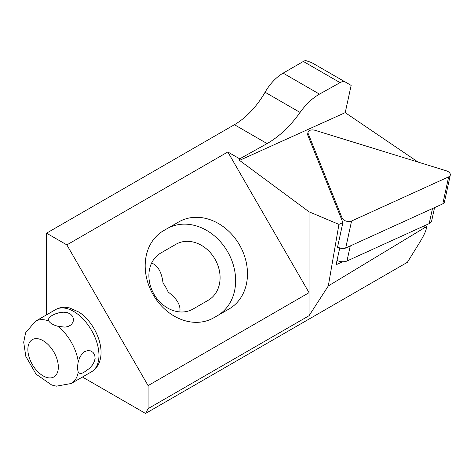<?xml version="1.0" encoding="UTF-8"?>
<svg xmlns="http://www.w3.org/2000/svg" width="474" height="474" viewBox="0 0 474 474"><rect width="100%" height="100%" fill="white"/><g stroke="black" fill="none" stroke-linecap="round" stroke-linejoin="round"><path stroke-width="0.71" d="M339.74 247.943L336.084 264.753L342.649 261.767A8.615 5.066 -167.7 0 1 337.02 260.457M82.452 377.026L145.559 413.464L407.397 262.294L419.324 243.043C423.158 236.793 425.439 232.189 426.173 229.22C426.547 227.396 426.025 226.904 424.603 227.733L328.31 285.941L309.054 315.714L309.054 211.807L239.518 160.372L239.714 158.843L267.099 143.581C279.251 136.607 290.242 126.226 300.072 112.445C305.854 104.333 312.319 98.225 319.47 94.125L283.12 73.138A35.906 20.732 120 0 0 265.079 92.24A61.033 35.242 -60 0 1 234.417 124.709L46.547 233.172L66.858 244.898L227.816 151.97L239.714 158.843M328.31 285.941L338.94 224.386L309.054 211.807M151.621 263.058C157.919 265.487 161.729 272.195 163.044 283.174A32.315 26.384 -120 0 1 168.122 291.972C176.974 298.602 180.878 305.25 179.836 311.922M309.054 315.714L148.101 408.641L148.101 385.611L309.054 292.683L227.816 151.97M148.101 408.641L145.559 413.464M148.101 385.611L66.858 244.898M46.547 314.843L46.547 233.172M319.47 94.125L340.065 82.642C342.187 81.492 343.911 81.279 345.238 81.984L351.145 85.397L345.226 112.646L239.518 160.372M418.098 162.096L345.226 112.646M338.572 247.41L337.375 247.955L342.886 222.59L307.81 135.232A5.747 3.377 -167.7 0 1 307.673 133.923L308.041 132.222A5.747 3.377 12.3 0 0 308.177 133.532L342.133 218.093A5.747 3.377 12.3 0 0 351.578 221.008L448.653 176.855A5.747 3.377 12.3 0 0 450.3 175.078A5.747 3.377 12.3 0 0 446.2 170.764L315.174 130.35A5.747 3.377 12.3 0 0 308.041 132.222M338.94 224.386L342.886 222.59M311.596 62.562L345.238 81.984L311.596 62.562L305.647 60.536A10.772 6.221 120 0 0 303.36 61.454L283.12 73.138M217.329 315.737A50.268 41.042 60 0 0 227.615 251.688A50.268 41.042 60 0 0 166.972 228.735L163.583 230.684A50.268 41.042 60 0 0 153.173 294.739A50.268 41.042 60 0 0 213.851 317.746L229.084 308.953A50.268 41.042 60 0 0 239.494 244.904A50.268 41.042 60 0 0 178.817 221.891L163.494 230.737M175.949 244.276L160.716 253.075A32.315 26.384 -120 0 0 154.02 294.247A32.315 26.384 -120 0 0 193.025 309.042L208.258 300.243A32.315 26.384 -120 0 0 214.953 259.071A32.315 26.384 -120 0 0 175.949 244.276L160.627 253.122M78.246 361.65L77.303 367.854L78.222 372.203L79.164 373.18L80.983 373.488L83.341 372.754L89.509 368.369L92.317 365.17L94.249 361.792L95.12 358.38L94.747 355.085L93.058 352.407L90.487 350.867L87.589 350.6L84.633 351.625L81.86 354.054L79.697 357.568L78.246 361.65A35.906 20.732 -120 0 0 57.917 326.29L64.908 327.137L68.41 326.432L71.29 324.702L73.097 322.018L73.482 319.002L72.552 316.235L70.448 314.013L67.219 312.579L63.166 312.188L59.013 312.757L55.251 313.93L52.01 315.477L49.58 317.272L48.443 319.115L48.763 320.975C50.137 323.197 53.189 324.968 57.917 326.29M432.466 208.56L429.195 223.609A8.615 5.066 12.3 0 0 431.666 220.931L434.563 207.606M429.195 223.609L346.986 260.996A8.615 5.066 -167.7 0 1 342.649 261.767M337.624 246.794A5.747 3.377 12.3 0 0 345.706 248.021L442.781 203.867A5.747 3.377 12.3 0 0 444.428 202.09L450.3 175.078M424.603 227.733L425.095 225.47M340.065 82.642L303.36 61.454M267.099 143.581L234.417 124.709M300.072 112.445L265.079 92.24M58.338 367.131A21.543 12.437 -120 0 0 35.532 338.649A21.543 12.437 -120 0 0 35.449 369.068A21.543 12.437 -120 0 0 58.338 367.131M48.763 320.975A35.906 20.732 -120 0 0 35.313 321.331L25.614 332.807L23.7 342.157L25.786 356.288L36.048 374.14L51.713 385.018L56.376 386.168L71.213 383.513A35.906 20.732 -120 0 0 78.222 372.203M71.213 383.513L91.523 371.788A35.906 20.732 -120 0 0 98.959 355.441A35.906 20.732 -120 0 0 83.323 319.257A35.906 20.732 -120 0 0 55.618 309.605L35.313 321.331M350.262 245.947L346.986 260.996M342.133 218.093L341.766 219.8M351.578 221.008L345.706 248.021M448.653 176.855L442.781 203.867M308.177 133.532L307.81 135.232M427.192 224.516L426.173 229.22M55.618 309.605C58.735 307.845 62.13 307.093 65.809 307.336L69.524 307.91L78.714 311.975C90.208 319.032 101.057 336.623 101.063 352.514C100.95 361.466 97.768 367.895 91.523 371.788"/></g></svg>
